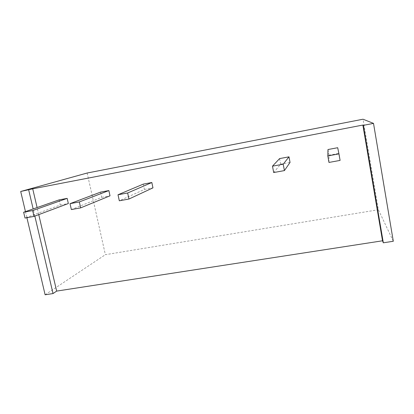 <?xml version="1.0" encoding="UTF-8"?>
<svg xmlns="http://www.w3.org/2000/svg" width="414" height="414" viewBox="0 0 414 414"><rect width="100%" height="100%" fill="white"/><g stroke="black" fill="none" stroke-linecap="round" stroke-linejoin="round"><path stroke-width="0.31" stroke-dasharray="2.07 1.55" d="M59.109 199.884L60.289 205.028L25.011 218.049M60.289 205.028L68.346 203.533M327.986 149.532L328.995 155.229L328.97 162.438M328.995 155.229L338.704 153.428L340.091 160.404M338.704 153.428L337.7 147.715M279.595 158.593L280.64 164.187L273.69 172.55M280.64 164.187L290.038 162.448M143.27 184.126L144.403 189.441L119.32 200.795M144.403 189.441L152.957 187.852M100.561 192.127L101.715 197.349L71.363 209.567M101.715 197.349L110.015 195.812M393.3 241.269L378.386 209.738L363.026 119.222M87.147 173.021L105.373 254.693L378.386 209.738M45.126 294.778L105.373 254.693M38.756 214.623L37.105 207.554M25.461 211.611L26.9 217.702M34.833 216.092L33.151 208.93"/><path stroke-width="0.62" d="M34.015 216.403L68.346 203.533L67.171 198.378L32.644 210.576L23.639 212.247L25.011 218.049L34.015 216.403L32.644 210.576M67.171 198.378L59.109 199.884L23.639 212.247M327.81 155.923L327.986 149.532L337.7 147.715L338.947 153.858L327.81 155.923L328.97 162.438L340.091 160.404L338.947 153.858M284.408 170.589L290.038 162.448L288.998 156.834L283.217 164.177L272.484 166.164L273.69 172.55L284.408 170.589L283.217 164.177M288.998 156.834L279.595 158.593L272.484 166.164M128.956 199.03L152.957 187.852L151.834 182.522L127.652 192.986L118.006 194.771L119.32 200.795L128.956 199.03L127.652 192.986M151.834 182.522L143.27 184.126L118.006 194.771M80.678 207.864L110.015 195.812L108.866 190.569L79.338 201.934L70.018 203.657L71.363 209.567L80.678 207.864L79.338 201.934M108.866 190.569L100.561 192.127L70.018 203.657M373.516 123.388L363.378 125.344L383.323 242.806L393.3 241.269L373.516 123.388L363.026 119.222L87.147 173.021L20.7 191.485L25.461 211.611M363.378 125.344L362.866 125.054L32.716 188.815L20.7 191.485M362.866 125.054L382.531 240.793L383.323 242.806M382.531 240.793L56.661 291.099L38.756 214.623M37.105 207.554L32.716 188.815M26.9 217.702L45.126 294.778L53.033 293.562L34.833 216.092M56.661 291.099L53.033 293.562M33.151 208.93L28.69 189.943"/></g></svg>
